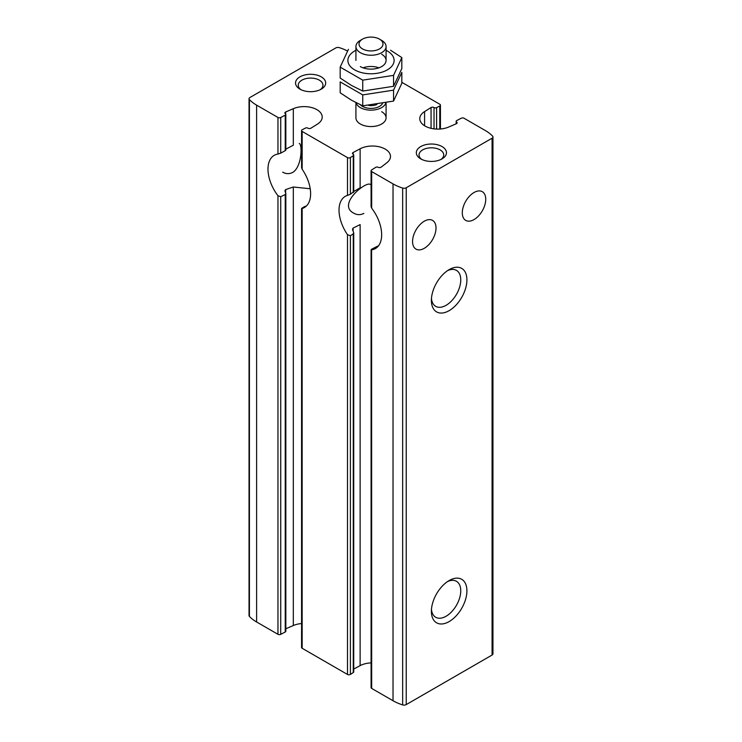 <?xml version="1.0" encoding="UTF-8"?>
<svg xmlns="http://www.w3.org/2000/svg" width="742" height="742" viewBox="0 0 742 742"><rect width="100%" height="100%" fill="white"/><g stroke="black" fill="none" stroke-linecap="round" stroke-linejoin="round"><path stroke-width="1.11" d="M370.314 184.452C366.121 180.863 336.757 204.412 353.73 213.167C357.032 215.05 360.408 215.134 363.858 213.408M282.683 172.153C285.985 174.036 289.361 174.11 292.812 172.394C301.901 166.653 302.504 144.542 299.267 143.438M301.567 623.558A18.086 10.444 0 0 0 293.322 625.525L293.322 187.003L310.035 188.737M301.567 208.483L301.567 647.451A2.013 1.159 0 0 0 302.152 648.276L302.152 208.493A30.144 17.4 -120 0 0 304.368 207.547A30.144 17.4 -120 0 0 302.152 169.232L301.595 167.599L301.567 130.611A2.013 1.159 0 0 1 302.226 129.748L305.407 128.097A1.809 1.048 0 0 1 307.967 128.18A2.013 1.159 0 0 0 310.935 128.19L317.418 124.137A18.086 10.444 0 0 0 322.213 117.05A18.086 10.444 0 0 0 312.243 107.72A18.086 10.444 0 0 0 293.322 108.684L285.661 111.977A2.013 1.159 0 0 0 284.854 112.914A2.013 1.159 0 0 0 285.364 113.693A1.809 1.048 0 0 1 285.837 114.389A1.809 1.048 0 0 1 285.234 115.168L280.726 117.505A2.013 1.159 0 0 1 277.962 117.468L256.611 105.141A42.201 24.365 0 0 1 249.414 99.586A3.014 1.744 0 0 1 249.043 98.751A3.014 1.744 0 0 1 249.924 97.517L335.774 47.952A3.014 1.744 0 0 1 339.344 47.655A42.201 24.365 0 0 1 347.497 51.003M249.043 98.751L249.043 615.591A3.014 1.744 0 0 0 249.414 616.426A42.201 24.365 0 0 0 256.611 621.981L277.962 634.308A2.013 1.159 0 0 0 280.726 634.354L280.726 196.723L277.962 195.74A30.144 17.4 -120 0 1 274.225 155.338A30.144 17.4 -120 0 1 277.962 154.048L280.726 153.149L280.726 117.505M285.364 149.967L285.234 150.672L280.726 153.149M285.661 192.781L285.661 189.562L284.882 190.815L285.809 193.504L285.234 194.515L280.726 196.723M280.726 634.354L285.234 632.008A1.809 1.048 0 0 0 285.837 631.229L285.837 193.504M293.322 108.684L293.322 145.219L286.022 149.059M305.407 206.174L302.226 207.945M301.567 130.611A2.013 1.159 0 0 0 302.152 131.436L347.488 157.61A2.013 1.159 0 0 0 350.4 157.564L353.266 155.727A1.809 1.048 0 0 0 353.73 155.032A1.809 1.048 0 0 0 353.127 154.253A2.013 1.159 0 0 1 352.459 153.39A2.013 1.159 0 0 1 353.109 152.537L360.13 148.79A18.086 10.444 0 0 1 379.644 146.897A18.086 10.444 0 0 1 390.487 156.46A18.086 10.444 0 0 1 386.897 162.711L381.175 167.126A2.013 1.159 0 0 1 378.225 167.293A1.809 1.048 0 0 0 375.665 167.377L371.603 169.974A2.013 1.159 0 0 0 371.083 170.753A2.013 1.159 0 0 0 371.677 171.569L393.028 183.895A42.201 24.365 0 0 0 402.656 188.06A3.014 1.744 0 0 0 406.226 187.763L492.076 138.197A3.014 1.744 0 0 0 492.957 136.964A3.014 1.744 0 0 0 492.586 136.129A42.201 24.365 0 0 0 485.389 130.573L464.038 118.247A2.013 1.159 0 0 0 461.274 118.21L456.766 120.547A1.809 1.048 0 0 0 456.163 121.326A1.809 1.048 0 0 0 456.636 122.031A2.013 1.159 0 0 1 457.146 122.801A2.013 1.159 0 0 1 456.339 123.738L448.678 127.03A18.086 10.444 0 0 1 429.757 127.995A18.086 10.444 0 0 1 419.786 118.664A18.086 10.444 0 0 1 424.582 111.578L431.065 107.525A2.013 1.159 0 0 1 434.033 107.544A1.809 1.048 0 0 0 436.593 107.618L439.774 105.967A2.013 1.159 0 0 0 440.433 105.104A2.013 1.159 0 0 0 439.848 104.279L401.821 82.325M371.083 662.894A18.086 10.444 0 0 0 360.13 665.639L360.13 224.603L353.109 228.072L352.469 229.343L353.711 232.812L353.266 233.804L350.4 235.761L347.488 234.667A30.144 17.4 -120 0 1 345.271 196.352A30.144 17.4 -120 0 1 347.488 195.406L350.4 194.219L350.4 157.564M302.152 648.276L347.488 674.45A2.013 1.159 0 0 0 350.4 674.404L353.266 672.567A1.809 1.048 0 0 0 353.73 671.872L353.73 232.812M353.127 192.122L350.4 194.219M360.13 148.79L360.13 187.837L353.786 191.464M371.083 249.702L371.083 687.593A2.013 1.159 0 0 0 371.677 688.418L371.603 249.191L378.225 245.871M371.083 170.753L371.083 206.656L371.677 208.159A30.144 17.4 -120 0 1 375.415 248.561A30.144 17.4 -120 0 1 371.677 249.841L371.603 249.191M424.285 248.301A16.574 9.572 -60 0 1 415.993 249.117A16.574 9.572 -60 0 1 415.993 229.974A16.574 9.572 -60 0 1 432.577 220.402A16.574 9.572 -60 0 1 435.118 233.693A16.574 9.572 -60 0 1 424.285 248.301M474.017 219.586A16.574 9.572 -60 0 1 465.726 220.402A16.574 9.572 -60 0 1 465.726 201.267A16.574 9.572 -60 0 1 482.309 191.696A16.574 9.572 -60 0 1 484.851 204.977A16.574 9.572 -60 0 1 474.017 219.586M371.677 688.418L393.028 700.745A42.201 24.365 0 0 0 402.656 704.9A3.014 1.744 0 0 0 406.226 704.603L492.076 655.038A3.014 1.744 0 0 0 492.957 653.804L492.957 136.964M449.151 621.573A25.117 14.506 -60 0 1 431.39 611.315A25.117 14.506 -60 0 1 449.151 580.55A25.117 14.506 -60 0 1 466.913 590.808A25.117 14.506 -60 0 1 449.151 621.573M449.151 310.648A25.117 14.506 -60 0 1 431.39 300.389A25.117 14.506 -60 0 1 449.151 269.624A25.117 14.506 -60 0 1 466.913 279.882A25.117 14.506 -60 0 1 449.151 310.648M353.73 669.043L360.13 665.639M285.837 628.743L293.322 625.525M321.267 76.843A15.072 8.7 180 0 1 321.267 89.142A15.072 8.7 180 0 1 299.953 89.142A15.072 8.7 180 0 1 299.953 76.843A15.072 8.7 180 0 1 321.267 76.843M442.047 146.573A15.072 8.7 180 0 1 442.047 158.881A15.072 8.7 180 0 1 420.733 158.881A15.072 8.7 180 0 1 420.733 146.573A15.072 8.7 180 0 1 442.047 146.573M381.657 111.708A15.072 8.7 180 0 1 386.072 117.857A15.072 8.7 180 0 1 371 126.557A15.072 8.7 180 0 1 355.928 117.857L355.928 102.628M285.661 189.562L293.322 187.003M447.537 270.644A20.767 11.993 -60 0 1 456.46 270.376A20.767 11.993 -60 0 1 459.641 287.015A20.767 11.993 -60 0 1 446.072 305.324A20.767 11.993 -60 0 1 435.693 306.344A20.767 11.993 -60 0 1 431.464 298.488M447.537 581.57A20.767 11.993 -60 0 1 456.46 581.301A20.767 11.993 -60 0 1 459.641 597.941A20.767 11.993 -60 0 1 446.072 616.25A20.767 11.993 -60 0 1 435.693 617.27A20.767 11.993 -60 0 1 431.464 609.414M421.79 159.428A12.354 7.132 180 0 1 419.035 154.939A12.354 7.132 180 0 1 426.659 148.354A12.354 7.132 180 0 1 440.127 149.903A12.354 7.132 180 0 1 443.744 154.939A12.354 7.132 180 0 1 440.989 159.428M301.011 89.699A12.354 7.132 180 0 1 298.256 85.209A12.354 7.132 180 0 1 305.88 78.624A12.354 7.132 180 0 1 319.348 80.164A12.354 7.132 180 0 1 322.965 85.209A12.354 7.132 180 0 1 320.21 89.699M385.859 102.915A15.072 8.7 180 0 1 370.824 110.15A15.072 8.7 180 0 1 356.086 102.711M379.477 48.916A11.993 6.919 180 0 1 362.523 48.916A11.993 6.919 180 0 1 362.523 39.131A11.993 6.919 180 0 1 379.477 39.131A11.993 6.919 180 0 1 379.477 48.916M379.477 39.131L381.657 40.383A15.072 8.7 180 0 1 386.072 46.542A15.072 8.7 180 0 1 381.657 52.691A15.072 8.7 180 0 1 365.231 54.574A15.072 8.7 180 0 1 355.928 46.542A15.072 8.7 180 0 1 360.343 40.383L362.523 39.131M381.657 54.277A15.072 8.7 180 0 1 381.657 66.585A15.072 8.7 180 0 1 360.343 66.585L360.343 66.585M386.072 50.317A23.113 13.347 180 0 1 387.343 50.994A23.113 13.347 180 0 1 386.925 70.1A23.113 13.347 180 0 1 353.86 69.386A23.113 13.347 180 0 1 355.928 50.317M348.443 49.334L340.179 67.123L362.745 80.145L393.557 75.378L401.821 57.588L390.542 50.206M401.821 57.588L401.821 68.505L393.557 86.295L362.745 91.062L351.458 85.423L340.179 78.04L340.179 67.123M393.557 75.378L393.557 86.295M362.745 80.145L362.745 91.062M363.023 67.819A15.072 8.7 180 0 1 378.977 67.819M340.179 81.889L362.745 94.911L393.557 90.144L401.821 72.354L401.821 83.271L393.557 101.07L362.745 105.837L351.458 100.189L340.179 92.806L340.179 81.889M393.557 90.144L393.557 101.07M362.745 94.911L362.745 105.837M277.962 634.308L277.962 195.74M277.962 154.048L277.962 117.468M285.234 150.672L285.234 115.168M285.234 632.008L285.234 194.515M285.661 113.934L285.661 111.977M302.152 169.232L302.152 131.436M424.582 125.75L424.582 111.578M350.4 674.404L350.4 235.761M347.488 674.45L347.488 234.667M347.488 195.406L347.488 157.61M353.266 192.503L353.266 155.727M353.266 672.567L353.266 233.804M353.109 231.207L353.109 228.072M353.109 154.243L353.109 152.537M371.677 208.159L371.677 171.569M439.774 129.052L439.774 105.967M436.593 129.08L436.593 107.618M434.033 128.867L434.033 107.544M431.065 128.338L431.065 107.525M456.636 123.58L456.636 122.031M393.028 700.745L393.028 183.895M256.611 621.981L256.611 105.141M492.076 655.038L492.076 138.197M406.226 704.603L406.226 187.763M249.414 616.426L249.414 99.586M402.656 704.9L402.656 188.06M382.473 103.583A12.057 6.966 180 0 1 379.524 106.375A12.057 6.966 180 0 1 360.464 104.835M376.88 104.511A10.045 5.797 180 0 1 368.7 105.457M285.837 150.134L285.837 114.389M353.73 192.104L353.73 155.032M440.433 128.997L440.433 105.104M456.163 123.812L456.163 121.326M386.072 102.869L386.072 117.857M355.928 46.542L355.928 60.427M386.072 46.542L386.072 60.427"/></g></svg>
